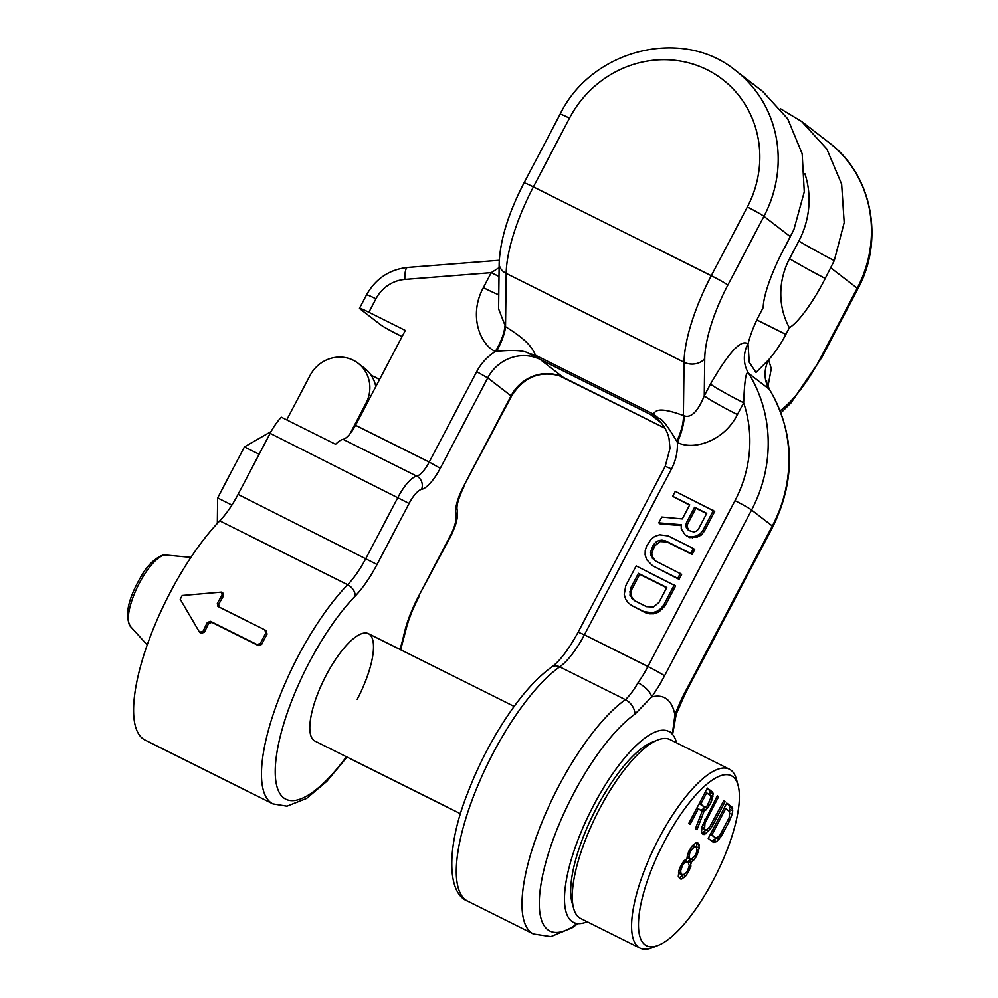 <?xml version="1.0" encoding="UTF-8"?>
<svg xmlns="http://www.w3.org/2000/svg" width="998" height="998" viewBox="0 0 998 998"><rect width="100%" height="100%" fill="white"/><g stroke="black" fill="none" stroke-linecap="round" stroke-linejoin="round"><path stroke-width="1.5" d="M347.017 757.083L326.833 781.309L306.598 798.425L286.975 806.184L272.878 803.877L144.984 740.005A134.98 43.425 -63.5 0 1 146.107 648.126A134.98 43.425 -63.5 0 1 219.76 520.844A50 16.08 116.5 0 0 238.073 494.397L270.121 433.357A30.002 9.656 116.5 0 1 281.374 417.214L335.59 444.285A30.002 9.656 116.5 0 1 343.05 439.332A19.997 6.437 -63.5 0 0 355.525 425.273L405.313 330.45L368.886 312.262A14.995 0.898 -152.3 0 0 359.492 308.282A14.995 0.898 -152.3 0 0 360.066 308.906L380.799 324.899A14.995 0.898 27.7 0 0 397.391 334.23L402.094 336.576M780.448 108.732L801.656 121.494L826.831 149.001L841.638 184.181L844.183 222.616L834.253 260.653L825.221 278.454C815.84 297.317 799.835 321.593 789.381 327.718L785.863 334.392A50.499 16.242 -63.5 0 1 768.547 359.866L768.635 359.941A29.99 28.343 127.6 0 0 769.283 389.245L769.72 389.756C767.3 384.704 766.302 381.797 766.714 381.036M768.635 359.941L771.292 368.611L767.986 386.338M460.54 813.769L314.844 741.015A59.992 19.299 -63.5 0 1 326.109 675.359A59.992 19.299 -63.5 0 1 368.449 633.668A59.992 19.299 -63.5 0 1 357.197 699.336M222.105 595.045L221.618 592.088L222.928 593.099L223.415 596.056L222.105 595.045A139.982 45.035 116.5 0 0 217.339 603.353L217.888 606.36M219.56 607.595L218.649 604.364A134.98 43.425 -63.5 0 1 223.415 596.056M266.441 631.035L265.206 630.075M266.142 630.861L267.065 634.092L265.767 633.094A139.982 45.035 116.5 0 0 260.353 643.411L257.11 644.583L210.528 621.317L207.297 622.503A139.982 45.035 116.5 0 0 203.093 631.26L199.55 632.258L200.86 633.268L204.403 632.27A134.98 43.425 -63.5 0 1 208.594 623.513L207.297 622.503M208.594 623.513L211.826 622.315L258.407 645.581L261.651 644.409A134.98 43.425 -63.5 0 1 267.065 634.092M221.618 592.088L182.185 595.494L180.226 599.237L199.55 632.258M265.767 633.094L264.844 629.85L218.263 606.597M769.72 389.756C794.857 433.731 795.917 479.352 772.901 526.62A14.995 0.898 -152.3 0 0 772.327 525.996A139.982 132.272 127.6 0 0 769.283 389.245L748.562 373.252C746.205 370.046 744.57 379.889 743.647 402.755L737.447 414.569A30.002 1.784 27.7 0 1 704.264 395.882L704.725 358.606A84.992 27.345 -63.5 0 1 727.866 285.066L763.957 216.329A119.985 113.385 -52.4 0 0 735.588 70.546L762.784 91.517L787.734 118.862L802.167 153.742L804.276 191.841L793.909 229.552L784.84 247.317C774.91 265.293 763.482 292.888 763.208 307.534L759.703 314.22A50.499 16.242 -63.5 0 0 748.001 344.023L749.286 362.349L755.935 372.341M789.381 327.718A73.727 69.66 127.6 0 1 789.543 258.707L798.824 241.029A86.252 81.512 -52.4 0 0 804.837 173.59M710.464 384.08A30.002 1.784 27.7 0 0 743.647 402.755A124.987 118.101 127.6 0 1 735.002 500.672A14.995 0.898 27.7 0 1 751.594 510.015A139.982 132.272 127.6 0 0 748.562 373.252A29.99 28.343 127.6 0 1 747.914 343.948C741.289 338.833 728.814 352.207 710.464 384.08L704.264 395.882C697.777 411.625 691.065 418.262 684.104 415.804L683.393 415.53C655.287 405.2 655.823 412.361 653.016 413.896L650.447 414.457L539.494 359.055L535.577 355.251C532.695 349.662 530.113 341.815 505.524 326.708L498.601 308.881L499.162 263.26A14.995 11.826 0.7 0 0 506.186 273.427L505.524 326.708A30.002 8.396 118.3 0 1 496.63 351.321L495.32 351.521A30.002 9.743 120.4 0 0 504.851 326.284M737.447 414.569C723.675 441.902 692.799 450.56 677.343 442.426L676.756 441.266A30.002 10.878 114.8 0 0 683.393 415.53L684.054 362.249A99.987 32.173 -63.5 0 1 711.275 275.722L747.365 206.985A104.99 99.214 -52.4 0 0 707.145 69.785A104.99 99.214 -52.4 0 0 569.496 118.163L533.406 186.9A99.987 32.173 116.5 0 0 506.186 273.427L684.054 362.249A14.995 11.826 -179.3 0 0 704.725 358.606M676.756 441.266C667.263 425.285 661.15 417.601 658.418 418.212L650.284 414.444A39.995 37.799 127.6 0 1 656.148 418.125C662.709 423.264 667.001 430.038 669.034 438.446L669.995 448.389L665.217 466.291L671.479 468.948A50 47.243 127.6 0 0 677.343 442.426A30.002 9.518 112.7 0 0 684.104 415.804M658.418 418.212A30.002 25.062 18 0 0 653.016 413.896L535.577 355.251A30.002 21.37 167.3 0 0 529.264 353.716C525.023 350.485 514.132 349.687 496.63 351.321M651.894 415.28A30.002 29.666 94.1 0 0 650.447 414.457L661.113 422.79M538.396 358.606A30.002 21.033 121.1 0 1 539.494 359.055L529.264 353.716M400.011 649.436A124.987 40.207 116.5 0 0 404.078 634.029A59.992 19.299 -63.5 0 1 418.486 596.455L450.535 535.415A19.997 6.437 116.5 0 0 455.762 515.766A30.002 9.656 -63.5 0 1 463.596 486.276L511.051 395.869L487.735 377.893L476.682 371.668A50 47.243 127.6 0 1 495.32 351.521C479.514 344.048 468.661 314.557 483.356 287.673A30.002 1.784 -152.3 0 0 498.775 294.784M689.581 505.113L672.689 496.33L689.718 504.826L682.333 518.91L661.824 517.039L658.78 522.84L660.065 523.838L681.31 525.584M658.78 522.84L681.335 524.699L681.222 528.815L685.164 534.965L689.693 537.585L697.115 537.111L701.282 535.015L704.276 531.273L714.718 511.388L675.297 491.353L672.689 496.33M652.605 565.766L679.039 579.327L681.659 574.349L655.224 560.801L650.846 555.474L650.534 552.181L653.203 545.158L655.748 542.238L658.68 540.567L661.986 540.13L665.654 540.916L690.803 553.466L693.41 548.501L668.273 535.951L659.666 534.791L654.688 536.475L651.32 538.982L646.592 546.031L645.232 550.584L645.107 554.701L646.617 559.641L652.605 565.766L677.754 578.329L680.362 573.351M655.574 560.976L652.143 556.485L651.831 553.179L654.501 546.156L659.977 541.565L666.951 541.914L692.088 554.464L694.708 549.499L693.41 548.501M631.734 605.537L645.195 612.61L649.686 613.807L653.79 613.77L658.78 612.073L665.13 605.836L675.571 585.951L636.15 565.916L625.721 585.801L624.237 594.471L625.734 599.411L628.116 602.68L631.734 605.537L643.897 611.612L652.505 612.772L657.482 611.075L660.851 608.568L663.832 604.838L674.274 584.953M689.206 530.711L687.123 526.894L687.622 524L695.88 508.256L706.609 513.608M634.691 600.746L631.26 596.243L630.948 592.949L631.884 589.232L639.706 574.324L666.652 587.772M587.211 921.728A106.699 34.331 -63.5 0 1 577.518 923.537A106.699 34.331 -63.5 0 1 571.642 921.229A106.699 34.331 116.5 0 1 593.498 805.598A106.699 34.331 116.5 0 1 670.668 732.619A106.699 34.331 -63.5 0 1 672.165 733.992A106.699 34.331 -63.5 0 1 676.544 742.824M735.002 500.672L647.927 666.527A14.995 0.898 27.7 0 1 664.518 675.871L751.594 510.015L772.327 525.996L685.252 691.851A64.995 20.908 116.5 0 0 674.922 714.98L672.34 734.191M671.479 468.948L584.404 634.803L647.927 666.527A50 16.08 -63.5 0 1 637.984 682.782A14.995 6.287 35.6 0 1 651.594 697.003L635.027 714.069A124.987 40.207 116.5 0 0 557.508 828.178A124.987 40.207 116.5 0 0 547.677 929.649A124.987 40.207 -63.5 0 0 577.393 923.524M637.984 682.782C633.88 689.98 629.688 695.618 625.409 699.673A14.995 12.176 54.7 0 1 635.027 714.069M768.547 359.866L756.06 372.391M368.886 312.262L375.947 298.826A34.992 33.071 127.6 0 1 404.826 279.44L491.228 272.679A30.002 1.784 -152.3 0 0 499 276.446M483.356 287.673L491.228 272.679L499.1 267.664M704.276 531.273L702.979 530.275L713.42 510.39M701.282 535.015L699.997 534.005L702.979 530.275M697.115 537.111L695.818 536.113L699.997 534.005M692.562 537.972L691.265 536.974L695.818 536.113M689.693 537.585L688.408 536.587L691.265 536.974M685.164 534.965L688.408 536.587M686.325 523.002L694.583 507.258L706.746 513.334L698.488 529.077L696.367 531.161L693.884 532.009L688.583 530.4L686.587 528.354L685.826 525.896L686.325 523.002L687.622 524M666.789 587.498L658.967 602.405L653.49 606.996L646.504 606.647L634.341 600.571L629.975 595.245L630.586 588.234L638.408 573.326L666.789 587.498M695.88 508.256L694.583 507.258M687.123 526.894L685.826 525.896M687.871 529.364L686.587 528.354M679.039 579.327L677.754 578.329M692.088 554.464L690.803 553.466M666.951 541.914L665.654 540.916M663.271 541.128L661.986 540.13M659.977 541.565L658.68 540.567M657.046 543.236L655.748 542.238M654.501 546.156L653.203 545.158M652.754 549.461L651.457 548.463M651.831 553.179L650.534 552.181M652.143 556.485L650.846 555.474M653.702 559.354L652.418 558.356M665.13 605.836L663.832 604.838M662.136 609.578L660.851 608.568M658.78 612.073L657.482 611.075M653.79 613.77L652.505 612.772M649.686 613.807L648.388 612.809M645.195 612.61L643.897 611.612M639.706 574.324L638.408 573.326M631.884 589.232L630.586 588.234M630.948 592.949L629.651 591.951M631.26 596.243L629.975 595.245M632.832 599.112L631.534 598.114M561.849 376.683L558.98 375.622C539.057 370.695 523.214 377.581 511.438 396.293L511.051 395.869A39.995 37.799 127.6 0 1 563.496 377.444L561.849 376.683A30.002 29.666 -85.9 0 1 563.334 377.431L562.635 377.069M349.924 433.905L365.954 403.367A32.996 31.175 127.6 0 0 358.157 363.284A32.996 31.175 127.6 0 0 310.054 375.46L286.725 419.884M271.094 431.56L244.423 446.917L259.143 454.265M231.91 505.063L217.639 497.94L244.423 446.917M217.327 523.426L217.639 497.94M371.381 375.597A32.996 31.175 127.6 0 1 379.44 379.714M375.797 386.663A32.996 31.175 -52.4 0 0 364.632 368.274L358.157 363.284M376.545 385.228L375.148 383.906M738.121 785.476L736.474 779.401A99.987 32.173 116.5 0 0 731.072 770.269A99.987 32.173 116.5 0 0 729.351 769.196L670.057 739.58A99.987 32.173 116.5 0 0 657.62 740.017L651.781 742.362A94.985 30.564 116.5 0 0 593.81 813.27A94.985 30.564 116.5 0 0 571.954 902.204L573.601 908.28A99.987 32.173 116.5 0 0 578.99 917.412A99.987 32.173 116.5 0 0 580.711 918.497L640.005 948.1A99.987 32.173 116.5 0 0 652.442 947.663L658.293 945.331A94.985 30.564 116.5 0 0 716.252 874.41A94.985 30.564 116.5 0 0 738.121 785.476A94.985 30.564 116.5 0 0 732.994 776.806A94.985 30.564 116.5 0 0 664.294 841.776A94.985 30.564 116.5 0 0 644.833 944.719A94.985 30.564 116.5 0 0 658.293 945.331M657.62 740.017A99.987 32.173 116.5 0 0 596.604 814.667A99.987 32.173 116.5 0 0 573.601 908.28M729.351 769.196A99.987 32.173 116.5 0 0 657.32 841.464A99.987 32.173 116.5 0 0 638.283 947.015A99.987 32.173 116.5 0 0 640.005 948.1M704.85 807.282L700.758 804.126L706.671 792.836L710.776 796.005L711.025 797.252L707.12 805.86L704.85 807.282L699.199 803.615M725.708 808.58L729.6 811.574L729.176 817.587L720.094 834.877L717.038 837.809L715.778 837.896L711.898 834.902L725.708 808.58L724.274 807.856M681.172 874.335L680.636 870.755L682.744 864.992L684.977 862.484L687.884 861.561L689.294 865.815L687.173 871.578L683.293 874.922L678.515 872.701M696.654 847.177L696.791 851.519L695.257 855.61L691.589 859.128L690.329 859.216L688.994 857.132L690.067 851.618L694.521 846.603L696.654 847.177M681.671 864.156L678.939 870.505L678.303 876.356L680.274 878.939L681.759 879.013L685.851 875.832L689.443 870.156L691.265 862.047L693.922 859.877L697.128 854.937L699.199 848.088L698.625 843.422L696.28 842.674L692.188 845.855L688.595 851.544L686.948 858.717L684.079 860.725L681.671 864.156M698.388 808.63L702.056 811.461L695.494 828.59L697.003 829.75L704.139 810.962L708.019 807.607L711 802.517L713.221 793.66L712.535 792.075L707.357 788.083L688.795 823.425L690.092 824.423L698.388 808.63L696.941 807.918M712.822 825.047L725.059 801.731L723.762 800.733L709.728 826.893L706.671 829.812L704.551 829.238L704.975 823.225L718.585 796.741L717.288 795.743L702.143 826.319L701.494 832.17L703.041 834.415L704.526 834.49L710.626 828.639L712.822 825.047L711.349 824.311M731.971 807.058L726.781 803.066L708.231 838.407L713.408 842.412L716.539 841.651L720.993 836.636L729.101 821.753L732.008 814.493L732.732 810.813L731.971 807.058L726.532 803.552M698.625 843.422L697.228 842.724M699.311 845.007L696.305 842.674M699.199 848.088L696.666 846.828L696.766 843.734M698.662 850.845L696.966 849.997M697.128 854.937L695.918 854.338M695.943 857.195L694.521 856.484M693.922 859.877L691.913 858.866M692.101 861.636L689.556 860.363L690.778 859.178M691.265 862.047L688.732 860.775L689.556 860.363M691.302 863.133L688.77 861.86L688.732 860.775M690.99 866.052L689.269 865.204M689.443 870.156L688.246 869.545M688.258 872.402L686.998 871.778M685.851 875.832L683.655 874.735M684.017 877.591L681.472 876.319L682.906 874.947M681.759 879.013L679.214 877.741L681.472 876.319M682.033 875.009L678.64 873.075M684.578 860.338L687.884 861.561M692.787 845.281L695.781 846.516M690.329 859.216L686.973 857.319M710.277 795.618L709.99 790.803L707.095 788.57M701.182 810.788L704.713 807.207M704.526 834.49L701.981 833.23L706.222 829.849M705.411 829.899L701.893 827.604M729.725 811.935L729.426 805.785M711.836 841.189L716.589 837.833M715.778 837.896L710.339 834.39M680.711 872.926L678.665 871.903M686.624 861.648L684.354 860.513M684.977 862.484L683.393 861.698M682.744 864.992L681.547 864.393M681.559 867.25L680.386 866.663M680.636 870.755L679.127 870.006M694.521 846.603L692.475 845.58M692.475 848.188L691.053 847.477M690.865 850.109L689.655 849.51M690.067 851.618L688.87 851.02M689.319 854.213L687.921 853.515M688.994 857.132L687.185 856.222M689.468 858.542L686.973 857.307M712.535 792.075L709.99 790.803M713.221 793.66L710.676 792.387M712.896 796.579L710.364 795.319M711.973 800.084L710.551 799.386M711 802.517L709.553 801.793M709.416 805.523L707.869 804.75M708.019 807.607L706.222 806.721M705.798 810.114L703.253 808.854M704.139 810.962L701.594 809.69M700.758 804.126L699.311 803.402M706.671 792.836L705.237 792.113M725.059 801.731L723.612 801.007M710.626 828.639L708.954 827.804M708.617 831.322L706.073 830.049M706.172 833.654L703.627 832.394M718.585 796.741L717.138 796.017M706.347 820.057L704.912 819.346M704.975 823.225L703.503 822.489M704.226 825.82L702.592 824.997M704.089 827.816L702.043 826.806M704.551 829.238L702.006 827.966M732.657 808.642L730.112 807.37M732.732 810.813L730.187 809.54M732.008 814.493L730.037 813.495M730.86 817.824L729.326 817.063M729.101 821.753L727.667 821.03M723.188 833.043L721.716 832.307M720.993 836.636L719.321 835.8M718.984 839.306L716.439 838.033M716.539 841.651L713.994 840.378M714.88 842.487L712.347 841.214M711.898 834.902L710.451 834.178M772.901 526.62L685.826 692.475A14.995 0.898 -152.3 0 0 685.252 691.851M685.826 692.475L676.295 713.82A14.995 4.641 -159.8 0 1 674.922 714.98A134.98 43.425 116.5 0 0 666.851 699.161A134.98 43.425 -63.5 0 0 651.594 697.003M558.98 375.622L665.005 428.229L563.334 377.431L540.18 359.467A39.995 37.799 127.6 0 0 487.735 377.893L440.268 468.299L429.215 462.074L476.682 371.668M440.268 468.299A30.002 9.656 116.5 0 1 421.555 489.394A19.997 6.437 -63.5 0 0 409.08 503.454L377.032 564.494A59.992 19.299 116.5 0 1 355.051 596.23A124.987 40.207 116.5 0 0 275.373 766.464A124.987 40.207 116.5 0 0 346.406 756.783M404.078 634.029A10.005 5.726 12.8 0 0 405.35 632.021L400.622 649.735M355.051 596.23A10.005 6.624 -136 0 0 347.653 584.716L219.76 520.844M272.878 803.877A134.98 43.425 -63.5 0 1 274.001 711.986A134.98 43.425 -63.5 0 1 347.653 584.716A50 16.08 116.5 0 0 365.967 558.269L398.015 497.229A30.002 9.656 -63.5 0 1 416.727 476.133A19.997 6.437 116.5 0 0 429.215 462.074L355.525 425.273M218.649 604.364L217.339 603.353M261.651 644.409L260.353 643.411M258.407 645.581L257.11 644.583M211.826 622.315L210.528 621.317M204.403 632.27L203.093 631.26M785.863 334.392L756.858 319.909M825.221 278.454A54.99 3.281 27.7 0 1 789.543 258.707M790.404 236.713L763.957 216.329A14.995 0.898 -152.3 0 0 747.365 206.985M780.211 410.714A84.992 27.345 116.5 0 0 821.142 356.985L857.232 288.247L830.785 267.851M821.142 356.985A14.995 0.898 27.7 0 1 821.716 357.608L857.806 288.871A14.995 0.898 27.7 0 0 857.232 288.247A119.985 113.385 -52.4 0 0 828.864 142.465L801.668 121.494M499.162 263.26C500.16 239.769 508.444 212.998 524.025 182.921L560.115 114.184A14.995 0.898 27.7 0 1 569.496 118.163M727.866 285.066A14.995 0.898 -152.3 0 0 711.275 275.722L533.406 186.9A14.995 0.898 27.7 0 0 524.025 182.921M664.518 675.871A64.995 20.908 -63.5 0 1 651.607 696.991M533.381 933.966A134.98 43.425 -63.5 0 1 540.143 826.756A134.98 43.425 -63.5 0 1 625.409 699.673L559.703 666.864A134.98 43.425 116.5 0 0 474.437 793.934A134.98 43.425 116.5 0 0 467.675 901.157L533.381 933.966L550.884 936.598L572.253 927.678L577.917 923.574M467.675 901.157C446.929 893.522 446.069 846.928 467.663 792.998C478.903 763.769 493.087 736.749 510.203 711.961C524.224 691.839 538.022 676.894 551.582 667.113A10.005 8.121 54.7 0 1 559.703 666.864A50 16.08 -63.5 0 0 584.404 634.803L578.141 632.158L665.217 466.291M404.826 279.44A14.995 3.73 -94.5 0 1 407.546 267.476C389.345 269.522 375.685 278.642 366.553 294.847L359.492 308.282M375.947 298.826A14.995 0.898 -152.3 0 0 366.553 294.847M421.555 489.394A10.005 9.194 -100.9 0 0 416.727 476.133L343.05 439.332M409.08 503.454L270.121 433.357M377.032 564.494L238.073 494.397M834.253 260.653A54.99 3.281 27.7 0 1 798.824 241.029M463.596 486.276L511.438 396.293M455.762 515.766A10.005 8.832 -13.3 0 0 457.022 509.23L457.022 509.23C456.597 504.689 458.918 497.179 463.97 486.7M450.535 535.415L450.909 535.839C456.51 524.599 458.544 515.729 457.022 509.23M418.486 596.455L450.909 535.839M366.715 403.953L365.954 403.367M130.389 626.42C124.326 615.379 128.131 598.326 141.778 575.247C151.621 557.845 165.581 553.154 166.017 555.05A40.194 12.937 116.5 0 0 138.061 585.676A40.194 12.937 116.5 0 0 130.389 626.42L147.217 644.933M560.115 114.184C591.465 49.513 682.22 26.509 735.588 70.546M672.165 733.992L670.444 731.534M577.518 923.537L574.511 923.637M672.602 734.491L676.295 713.82M551.582 667.113C559.828 661.1 568.685 649.449 578.141 632.158M499.25 260.303L407.546 267.476M857.806 288.871C884.752 239.819 872.09 174.475 828.864 142.465M405.35 632.021C407.895 621.055 412.399 609.341 418.873 596.879M780.997 412.76L791.027 402.893L821.716 357.608M166.017 555.05L190.93 557.395M514.145 706.434L368.449 633.668"/></g></svg>
